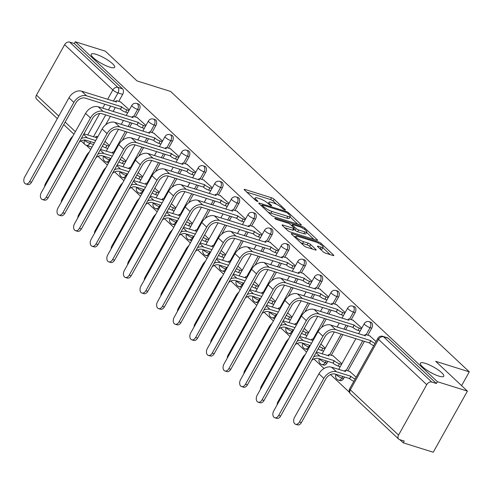 <?xml version="1.0" encoding="UTF-8"?>
<svg xmlns="http://www.w3.org/2000/svg" width="494" height="494" viewBox="0 0 494 494"><rect width="100%" height="100%" fill="white"/><g stroke="black" fill="none" stroke-linecap="round" stroke-linejoin="round"><path stroke-width="0.74" d="M284.896 210.018A1.439 0.327 29.2 0 0 285.421 210.036A1.439 0.327 29.2 0 0 285.199 209.654L274.102 199.236A2.056 0.469 29.2 0 0 271.577 197.791L244.944 189.455A2.056 0.469 29.2 0 0 244.19 189.43A2.056 0.469 29.2 0 0 244.511 189.974L255.608 200.391A1.439 0.327 29.2 0 0 257.38 201.404A1.439 0.327 29.2 0 0 257.905 201.422A1.439 0.327 29.2 0 0 257.683 201.039L256.244 199.693A6.589 1.507 29.2 0 1 255.231 197.964A6.589 1.507 29.2 0 1 257.64 198.038L259.856 198.73A6.589 1.507 29.2 0 1 267.933 203.355L269.372 204.701A1.439 0.327 29.2 0 0 271.138 205.714A1.439 0.327 29.2 0 0 271.663 205.726A1.439 0.327 29.2 0 0 271.441 205.35L270.008 204.003A6.589 1.507 29.2 0 1 268.989 202.268A6.589 1.507 29.2 0 1 271.397 202.342L273.614 203.04A6.589 1.507 29.2 0 1 281.691 207.659L283.13 209.005A1.439 0.327 29.2 0 0 284.896 210.018M425.254 363.325A13.418 3.063 29.2 0 0 420.351 363.176A13.418 3.063 29.2 0 0 425.982 369.531A13.418 3.063 29.2 0 0 438.876 376.113A13.418 3.063 29.2 0 0 443.779 376.267A13.418 3.063 29.2 0 0 438.153 369.907A13.418 3.063 29.2 0 0 425.254 363.325M96.157 54.352A13.418 3.063 29.2 0 0 91.254 54.204A13.418 3.063 29.2 0 0 96.88 60.564A13.418 3.063 29.2 0 0 109.779 67.147A13.418 3.063 29.2 0 0 114.682 67.295A13.418 3.063 29.2 0 0 109.05 60.941A13.418 3.063 29.2 0 0 96.157 54.352M323.064 251.73A2.056 0.469 29.2 0 0 325.589 253.175L333.061 255.515A2.056 0.469 29.2 0 0 333.808 255.534A2.056 0.469 29.2 0 0 333.493 254.997L321.168 243.425A2.056 0.469 29.2 0 0 318.642 241.98L292.01 233.643A2.056 0.469 29.2 0 0 291.256 233.619A2.056 0.469 29.2 0 0 291.577 234.162L303.903 245.734A2.056 0.469 29.2 0 0 306.428 247.179L315.456 250.001A2.056 0.469 29.2 0 0 316.203 250.026A2.056 0.469 29.2 0 0 315.888 249.482L310.615 244.53A2.056 0.469 29.2 0 0 308.089 243.085L303.612 241.683A5.508 1.26 29.2 0 1 298.32 238.985A5.508 1.26 29.2 0 1 296.011 236.379A5.508 1.26 29.2 0 1 298.024 236.441L315.555 241.924A5.508 1.26 29.2 0 1 320.847 244.629A5.508 1.26 29.2 0 1 323.156 247.235A5.508 1.26 29.2 0 1 321.143 247.173L318.222 246.259A2.056 0.469 29.2 0 0 317.469 246.234A2.056 0.469 29.2 0 0 317.79 246.778L323.064 251.73M75.316 41.768L105.308 51.16L137.029 80.936L170.64 91.458L469.3 371.852L435.689 361.33L467.404 391.106L437.412 381.72L75.316 41.768L74.316 43.552L69.648 42.089L117.862 87.358A4.193 2.76 107.4 0 1 117.998 92.915L113.404 101.14M300.568 225.011A2.056 0.469 29.2 0 0 301.321 225.036A2.056 0.469 29.2 0 0 301 224.492L288.675 212.92A2.056 0.469 29.2 0 0 286.149 211.475L259.517 203.139A2.056 0.469 29.2 0 0 258.77 203.114A2.056 0.469 29.2 0 0 259.084 203.658L271.41 215.23A2.056 0.469 29.2 0 0 273.935 216.675L300.568 225.011M304.922 228.172L317.247 239.744A2.056 0.469 29.2 0 1 317.568 240.288A2.056 0.469 29.2 0 1 316.815 240.263L290.182 231.927A2.056 0.469 29.2 0 1 287.656 230.482L282.383 225.53A2.056 0.469 29.2 0 1 282.068 224.986A2.056 0.469 29.2 0 1 282.815 225.011L293.615 228.389A2.056 0.469 29.2 0 0 294.368 228.413A2.056 0.469 29.2 0 0 294.054 227.876L290.552 224.585A2.056 0.469 29.2 0 0 288.027 223.146L276.782 219.626A1.439 0.327 29.2 0 1 275.399 218.916A1.439 0.327 29.2 0 1 274.794 218.237A1.439 0.327 29.2 0 1 275.319 218.249L302.396 226.727A2.056 0.469 29.2 0 1 304.922 228.172L304.335 229.222M467.404 391.106L433.244 452.232L403.246 442.84L399.905 439.697M86.351 145.329L90.742 149.447M98.065 156.32L107.346 165.033M114.67 171.912L123.951 180.625M131.274 187.498L140.549 196.211M147.879 203.09L157.154 211.796M164.483 218.675L173.758 227.388M181.082 234.267L190.363 242.974M197.686 249.853L206.967 258.566M214.291 265.439L223.572 274.151M230.896 281.03L240.177 289.743M247.5 296.616L256.781 305.329M264.105 312.208L273.386 320.921M280.709 327.794L289.99 336.507M297.314 343.386L306.589 352.092M313.918 358.971L324.045 368.481M330.523 374.563L349.462 392.347M437.412 381.72L436.412 383.498L431.744 382.035A4.193 3.007 133.2 0 0 426.736 384.659L398.547 435.091A4.193 3.007 133.2 0 0 398.695 439.092A4.193 3.007 133.2 0 0 399.572 439.598L404.246 441.062L403.246 442.84M74.316 43.552L122.537 88.821A4.193 2.76 107.4 0 1 122.673 94.379L118.758 101.381M115.324 107.525L113.132 111.446M110.384 116.368L105.636 124.859M57.341 118.616L36.599 99.14A4.193 3.007 -46.8 0 1 36.457 95.138L64.64 44.707A4.193 3.007 -46.8 0 1 69.648 42.089M145.934 125.457L137.159 117.535M162.538 141.049L153.764 133.121M179.143 156.635L170.368 148.713M195.748 172.227L186.967 164.298M212.352 187.813L203.571 179.89M228.957 203.405L220.176 195.476M245.561 218.99L236.78 211.062M262.166 234.582L253.385 226.653M278.77 250.168L269.99 242.239M295.369 265.753L286.594 257.831M311.973 281.345L303.199 273.417M328.578 296.931L319.803 289.009M345.183 312.523L336.408 304.594M361.787 328.109L353.006 320.186M341.867 363.751L333.092 355.822M376.07 341.515L369.611 335.772M356.149 377.157L349.696 371.414M371.729 328.207L370.074 327.689A4.193 2.76 107.4 0 0 369.197 321.687L370.858 322.205A4.193 2.76 -72.6 0 1 371.729 328.207L367.82 335.21M364.387 341.354L347.899 370.852M344.466 376.996L343.546 378.639L341.885 378.12A4.193 2.76 107.4 0 1 338.507 380.121L340.162 380.639A4.193 2.76 -72.6 0 0 343.546 378.639M355.124 312.622L353.469 312.103A4.193 2.76 107.4 0 0 352.593 306.101L354.254 306.62A4.193 2.76 -72.6 0 1 355.124 312.622L351.215 319.624M347.782 325.762L345.59 329.683M342.836 334.611L331.295 355.26M327.862 361.404L326.942 363.053L325.287 362.528A4.193 2.76 107.4 0 1 321.903 364.535L323.558 365.054A4.193 2.76 -72.6 0 0 326.942 363.053M338.526 297.03L336.865 296.511A4.193 2.76 107.4 0 0 335.988 290.509L337.649 291.028A4.193 2.76 -72.6 0 1 338.526 297.03L334.611 304.032M331.178 310.176L328.985 314.098M326.231 319.019L321.489 327.51M321.921 281.444L320.26 280.925A4.193 2.76 107.4 0 0 319.383 274.923L321.044 275.442A4.193 2.76 -72.6 0 1 321.921 281.444L318.006 288.447M314.573 294.591L312.381 298.506M309.627 303.433L304.884 311.924M305.317 265.852L303.656 265.334A4.193 2.76 107.4 0 0 302.779 259.331L304.44 259.85A4.193 2.76 -72.6 0 1 305.317 265.852L301.402 272.855M297.968 278.999L295.776 282.92M293.028 287.841L288.28 296.332M288.712 250.267L287.051 249.748A4.193 2.76 107.4 0 0 286.174 243.746L287.835 244.264A4.193 2.76 -72.6 0 1 288.712 250.267L284.797 257.269M281.364 263.413L279.172 267.328M276.424 272.256L271.675 280.746M272.108 234.675L270.446 234.156A4.193 2.76 107.4 0 0 269.576 228.16L271.231 228.679A4.193 2.76 -72.6 0 1 272.108 234.675L268.193 241.677M264.759 247.821L262.567 251.742M259.819 256.664L255.071 265.161M255.503 219.089L253.848 218.57A4.193 2.76 107.4 0 0 252.971 212.568L254.626 213.087A4.193 2.76 -72.6 0 1 255.503 219.089L251.588 226.091M248.155 232.236L245.969 236.151M243.215 241.078L238.466 249.569M238.898 203.497L237.244 202.978A4.193 2.76 107.4 0 0 236.367 196.983L238.022 197.501A4.193 2.76 -72.6 0 1 238.898 203.497L234.983 210.5M231.55 216.644L229.364 220.565M226.61 225.486L221.862 233.983M222.294 187.911L220.639 187.393A4.193 2.76 107.4 0 0 219.762 181.391L221.417 181.909A4.193 2.76 -72.6 0 1 222.294 187.911L218.379 194.914M214.946 201.058L212.76 204.979M210.006 209.901L205.257 218.391M205.689 172.326L204.034 171.807A4.193 2.76 107.4 0 0 203.158 165.805L204.812 166.324A4.193 2.76 -72.6 0 1 205.689 172.326L201.78 179.328M198.347 185.466L196.155 189.387M193.401 194.315L188.659 202.806M189.085 156.734L187.43 156.215A4.193 2.76 107.4 0 0 186.553 150.213L188.214 150.732A4.193 2.76 -72.6 0 1 189.085 156.734L185.176 163.736M181.743 169.88L179.55 173.802M176.796 178.723L172.054 187.214M172.486 141.148L170.825 140.629A4.193 2.76 107.4 0 0 169.948 134.627L171.609 135.146A4.193 2.76 -72.6 0 1 172.486 141.148L168.571 148.151M165.138 154.295L162.946 158.21M160.192 163.137L155.449 171.628M155.882 125.556L154.221 125.038A4.193 2.76 107.4 0 0 153.344 119.035L155.005 119.554A4.193 2.76 -72.6 0 1 155.882 125.556L151.967 132.559M148.533 138.703L146.341 142.624M143.587 147.545L138.845 156.036M139.277 109.971L137.616 109.452A4.193 2.76 107.4 0 0 136.739 103.45L138.4 103.968A4.193 2.76 -72.6 0 1 139.277 109.971L135.362 116.973M131.929 123.117L129.737 127.032M126.989 131.96L122.24 140.45M469.3 371.852L461.587 385.647M129.329 109.872L120.555 101.943M109.415 145.514L105.012 141.383M309.602 345.3L308.682 346.942A4.193 2.76 107.4 0 1 305.298 348.949L306.959 349.468A4.193 2.76 -72.6 0 0 308.052 349.474M292.998 329.708L292.078 331.357A4.193 2.76 107.4 0 1 288.694 333.357L290.355 333.876A4.193 2.76 -72.6 0 0 291.448 333.888M276.393 314.122L275.473 315.765A4.193 2.76 107.4 0 1 272.089 317.772L273.75 318.29A4.193 2.76 -72.6 0 0 274.849 318.303M259.788 298.53L258.868 300.179A4.193 2.76 107.4 0 1 255.484 302.18L257.146 302.699A4.193 2.76 -72.6 0 0 258.245 302.711M243.184 282.945L242.264 284.587A4.193 2.76 107.4 0 1 238.88 286.594L240.541 287.113A4.193 2.76 -72.6 0 0 241.64 287.125M226.579 267.353L225.659 269.002A4.193 2.76 107.4 0 1 222.281 271.002L223.936 271.521A4.193 2.76 -72.6 0 0 225.036 271.533M209.975 251.767L209.055 253.41A4.193 2.76 107.4 0 1 205.677 255.417L207.332 255.935A4.193 2.76 -72.6 0 0 208.431 255.948M193.37 236.175L192.45 237.824A4.193 2.76 107.4 0 1 189.072 239.825L190.727 240.343A4.193 2.76 -72.6 0 0 191.826 240.356M176.766 220.59L175.845 222.232A4.193 2.76 107.4 0 1 172.468 224.239L174.123 224.758A4.193 2.76 -72.6 0 0 175.222 224.77M160.161 205.004L159.247 206.646A4.193 2.76 107.4 0 1 155.863 208.647L157.518 209.172A4.193 2.76 -72.6 0 0 158.617 209.178M143.563 189.412L142.643 191.061A4.193 2.76 107.4 0 1 139.259 193.061L140.92 193.58A4.193 2.76 -72.6 0 0 142.013 193.592M126.958 173.826L126.038 175.469A4.193 2.76 107.4 0 1 122.654 177.476L124.315 177.994A4.193 2.76 -72.6 0 0 125.408 178.007M110.353 158.234L109.433 159.883A4.193 2.76 107.4 0 1 106.049 161.884L107.711 162.403A4.193 2.76 -72.6 0 0 108.81 162.415M436.412 383.498L388.198 338.236A4.193 2.76 -72.6 0 0 387.457 337.797L382.788 336.334A4.193 2.76 107.4 0 1 383.523 336.772L431.744 382.035M90.735 141.704L89.815 143.346A4.193 2.76 107.4 0 1 86.431 145.353L91.106 146.817A4.193 2.76 -72.6 0 0 92.205 146.829M126.019 161.1L121.617 156.969M142.624 176.691L138.221 172.56M159.222 192.277L154.826 188.146M175.827 207.863L171.43 203.738M192.432 223.455L188.035 219.324M209.036 239.04L204.639 234.909M225.641 254.632L221.244 250.501M242.245 270.218L237.842 266.087M258.85 285.81L254.447 281.679M275.454 301.396L271.052 297.264M292.059 316.987L287.656 312.856M308.664 332.573L304.261 328.442M325.262 348.159L320.865 344.034M276.566 204.269L273.102 201.015A2.056 0.469 29.2 0 0 270.582 199.576L246.809 192.135M297.703 224.115L290.046 216.922M287.755 213.346A1.439 0.327 29.2 0 0 285.983 212.34L262.61 205.022A1.439 0.327 29.2 0 0 262.086 205.004A1.439 0.327 29.2 0 0 262.308 205.381L263.821 206.807A6.589 1.507 29.2 0 0 271.898 211.426L287.879 216.428A6.589 1.507 29.2 0 0 290.281 216.502A6.589 1.507 29.2 0 0 289.268 214.773L287.755 213.346M267.952 211.975A6.589 1.507 29.2 0 0 270.903 213.21L271.898 211.426M290.281 216.502L289.286 218.286A6.589 1.507 29.2 0 1 286.878 218.212L270.903 213.21M306.57 232.433L313.949 239.368M284.686 227.691L292.621 230.173A2.056 0.469 29.2 0 0 293.374 230.198L294.368 228.413M291.392 225.375L291.849 225.517M304.823 231.902A5.508 1.26 29.2 0 0 306.836 231.964A5.508 1.26 29.2 0 0 304.526 229.352A5.508 1.26 29.2 0 0 299.234 226.653L293.059 224.721A2.056 0.469 29.2 0 0 292.306 224.696A2.056 0.469 29.2 0 0 292.621 225.233L296.122 228.524A2.056 0.469 29.2 0 0 298.648 229.963L304.823 231.902L303.829 233.681A5.508 1.26 29.2 0 0 305.842 233.742L306.836 231.964M303.829 233.681L297.654 231.748A2.056 0.469 29.2 0 1 295.128 230.303L293.936 229.185M323.156 247.235L322.162 249.019A5.508 1.26 29.2 0 1 320.149 248.957L320.087 248.939M300.661 242.69A5.508 1.26 29.2 0 0 302.618 243.468L303.612 241.683M312.591 249.106L309.615 246.315A2.056 0.469 29.2 0 0 307.089 244.87L302.618 243.468M295.721 236.898L293.874 236.317M330.196 254.62L322.872 247.741M72.766 136.301A10.59 7.601 133.2 0 0 69.852 139.956L45.504 183.527A4.823 3.174 -72.6 0 0 44.602 186.701M97.855 136.715L97.54 136.616A4.193 0.957 29.2 0 0 96.009 136.566A4.193 0.957 29.2 0 0 96.651 137.672L83.937 133.794M95.719 140.543L87.389 137.937A10.59 7.601 133.2 0 0 81.3 138.518M103.623 143.877A4.193 0.957 29.2 0 0 107.013 145.508L109.057 146.15M107.76 148.466L105.716 147.823A4.193 0.957 -150.8 0 1 102.326 146.193M79.306 142.081A7.861 5.644 -46.8 0 1 86.092 140.253L94.422 142.859M121.055 102.104L117.455 100.974A4.193 0.957 29.2 0 0 115.923 100.93A4.193 0.957 29.2 0 0 116.572 102.03L81.609 91.186A10.59 7.601 133.2 0 0 68.969 97.806L24.7 177.013A4.823 3.174 -72.6 0 0 25.707 183.916A4.823 3.174 -72.6 0 0 29.597 181.613L31.554 182.224A4.823 3.174 107.4 0 1 27.664 184.528L25.707 183.916M127.68 112.823L125.637 112.187A4.193 0.957 -150.8 0 1 120.493 109.242L121.629 106.778L86.506 95.787A10.59 7.601 133.2 0 0 73.865 102.4L29.597 181.613M31.554 182.224L75.823 103.011A7.861 5.644 -46.8 0 1 85.209 98.102L120.332 109.094M121.629 106.778L121.79 106.926A4.193 0.957 29.2 0 0 126.927 109.872L125.637 112.187M128.977 110.508L126.927 109.872M89.371 151.893A10.59 7.601 133.2 0 0 86.456 155.542L62.102 199.113A4.823 3.174 -72.6 0 0 61.207 202.293M114.46 152.306L114.145 152.208A4.193 0.957 29.2 0 0 112.607 152.158A4.193 0.957 29.2 0 0 113.256 153.257L100.541 149.379M112.317 156.129L103.993 153.523A10.59 7.601 133.2 0 0 97.905 154.109M120.221 159.463A4.193 0.957 29.2 0 0 123.617 161.1L125.661 161.736M124.365 164.057L122.321 163.415A4.193 0.957 -150.8 0 1 118.931 161.779M95.91 157.666A7.861 5.644 -46.8 0 1 102.696 155.838L111.027 158.444M105.975 167.478A10.59 7.601 133.2 0 0 103.061 171.134L78.707 214.705A4.823 3.174 -72.6 0 0 77.811 217.879M131.064 167.892L130.743 167.793A4.193 0.957 29.2 0 0 129.212 167.744A4.193 0.957 29.2 0 0 129.86 168.849L117.146 164.971M128.922 171.721L120.598 169.115A10.59 7.601 133.2 0 0 114.503 169.695M136.826 175.055A4.193 0.957 29.2 0 0 140.222 176.685L142.266 177.327M140.969 179.643L138.925 179.001A4.193 0.957 -150.8 0 1 135.535 177.371M112.515 173.258A7.861 5.644 -46.8 0 1 119.301 171.43L127.631 174.036M137.659 117.689L134.059 116.565A4.193 0.957 29.2 0 0 132.528 116.516A4.193 0.957 29.2 0 0 133.176 117.621L98.213 106.778A10.59 7.601 133.2 0 0 85.573 113.392L41.305 192.604A4.823 3.174 -72.6 0 0 42.311 199.502A4.823 3.174 -72.6 0 0 46.201 197.199L48.159 197.81A4.823 3.174 107.4 0 1 44.269 200.119L42.311 199.502M144.285 128.415L142.241 127.773A4.193 0.957 -150.8 0 1 137.097 124.834L138.234 122.364L103.11 111.372A10.59 7.601 133.2 0 0 90.47 117.986L46.201 197.199M48.159 197.81L92.427 118.603A7.861 5.644 -46.8 0 1 101.813 113.688L136.937 124.679M138.234 122.364L138.388 122.518A4.193 0.957 29.2 0 0 143.532 125.457L142.241 127.773M145.582 126.1L143.532 125.457M154.264 133.281L150.664 132.151A4.193 0.957 29.2 0 0 149.132 132.108A4.193 0.957 29.2 0 0 149.781 133.207L114.818 122.364A10.59 7.601 133.2 0 0 102.178 128.977L57.909 208.19A4.823 3.174 -72.6 0 0 58.916 215.094A4.823 3.174 -72.6 0 0 62.806 212.784L64.763 213.402A4.823 3.174 107.4 0 1 60.873 215.705L58.916 215.094M160.89 144.001L158.846 143.365A4.193 0.957 -150.8 0 1 153.702 140.42L154.832 137.956L119.715 126.958A10.59 7.601 133.2 0 0 107.075 133.578L62.806 212.784M64.763 213.402L109.032 134.189A7.861 5.644 -46.8 0 1 118.418 129.28L153.541 140.271M154.832 137.956L154.993 138.104A4.193 0.957 29.2 0 0 160.136 141.043L158.846 143.365M162.18 141.685L160.136 141.043M122.58 183.07A10.59 7.601 133.2 0 0 119.665 186.72L95.311 230.29A4.823 3.174 -72.6 0 0 94.416 233.471M147.669 183.478L147.348 183.379A4.193 0.957 29.2 0 0 145.816 183.336A4.193 0.957 29.2 0 0 146.465 184.435L133.751 180.557M145.526 187.306L137.202 184.7A10.59 7.601 133.2 0 0 131.108 185.281M153.43 190.641A4.193 0.957 29.2 0 0 156.82 192.277L158.87 192.913M157.574 195.229L155.53 194.593A4.193 0.957 -150.8 0 1 152.14 192.956M129.119 188.844A7.861 5.644 -46.8 0 1 135.906 187.016L144.236 189.622M139.185 198.656A10.59 7.601 133.2 0 0 136.27 202.312L111.916 245.876A4.823 3.174 -72.6 0 0 111.014 249.056M164.267 199.07L163.952 198.971A4.193 0.957 29.2 0 0 162.421 198.921A4.193 0.957 29.2 0 0 163.069 200.027L150.355 196.143M162.131 202.898L153.807 200.286A10.59 7.601 133.2 0 0 147.712 200.873M170.035 206.226A4.193 0.957 29.2 0 0 173.425 207.863L175.475 208.505M174.178 210.821L172.134 210.178A4.193 0.957 -150.8 0 1 168.738 208.548M145.724 204.436A7.861 5.644 -46.8 0 1 152.51 202.608L160.834 205.214M155.789 214.248A10.59 7.601 133.2 0 0 152.868 217.897L128.52 261.468A4.823 3.174 -72.6 0 0 127.619 264.648M180.872 214.655L180.557 214.557A4.193 0.957 29.2 0 0 179.026 214.513A4.193 0.957 29.2 0 0 179.674 215.612L166.96 211.735M178.735 218.484L170.411 215.878A10.59 7.601 133.2 0 0 164.317 216.458M186.639 221.818A4.193 0.957 29.2 0 0 190.029 223.455L192.08 224.091M190.783 226.406L188.739 225.77A4.193 0.957 -150.8 0 1 185.343 224.134M162.328 220.021A7.861 5.644 -46.8 0 1 169.115 218.194L177.439 220.799M170.868 148.867L167.268 147.743A4.193 0.957 29.2 0 0 165.737 147.694A4.193 0.957 29.2 0 0 166.385 148.799L131.423 137.95A10.59 7.601 133.2 0 0 118.782 144.569L74.514 223.782A4.823 3.174 -72.6 0 0 75.52 230.679A4.823 3.174 -72.6 0 0 79.41 228.376L81.368 228.988A4.823 3.174 107.4 0 1 77.478 231.291L75.52 230.679M177.494 159.593L175.444 158.951A4.193 0.957 -150.8 0 1 170.307 156.011L171.437 153.541L136.319 142.55A10.59 7.601 133.2 0 0 123.679 149.163L79.41 228.376M81.368 228.988L125.637 149.781A7.861 5.644 -46.8 0 1 135.023 144.865L170.146 155.857M171.437 153.541L171.597 153.69A4.193 0.957 29.2 0 0 176.741 156.635L175.444 158.951M178.785 157.277L176.741 156.635M187.473 164.459L183.873 163.329A4.193 0.957 29.2 0 0 182.342 163.279A4.193 0.957 29.2 0 0 182.99 164.385L148.027 153.541A10.59 7.601 133.2 0 0 135.387 160.155L91.118 239.368A4.823 3.174 -72.6 0 0 92.125 246.271A4.823 3.174 -72.6 0 0 96.015 243.962L97.973 244.579A4.823 3.174 107.4 0 1 94.082 246.883L92.125 246.271M194.099 175.179L192.049 174.543A4.193 0.957 -150.8 0 1 186.905 171.597L188.041 169.133L152.924 158.136A10.59 7.601 133.2 0 0 140.284 164.755L96.015 243.962M97.973 244.579L142.241 165.367A7.861 5.644 -46.8 0 1 151.627 160.451L186.751 171.449M188.041 169.133L188.202 169.281A4.193 0.957 29.2 0 0 193.345 172.221L192.049 174.543M195.389 172.863L193.345 172.221M204.078 180.044L200.478 178.921A4.193 0.957 29.2 0 0 198.946 178.871A4.193 0.957 29.2 0 0 199.588 179.97L164.632 169.127A10.59 7.601 133.2 0 0 151.991 175.747L107.723 254.953A4.823 3.174 -72.6 0 0 108.729 261.857A4.823 3.174 -72.6 0 0 112.613 259.554L114.577 260.165A4.823 3.174 107.4 0 1 110.687 262.468L108.729 261.857M210.703 190.77L208.653 190.128A4.193 0.957 -150.8 0 1 203.509 187.189L204.646 184.719L169.528 173.727A10.59 7.601 133.2 0 0 156.888 180.341L112.613 259.554M114.577 260.165L158.846 180.958A7.861 5.644 -46.8 0 1 168.232 176.043L203.355 187.035M204.646 184.719L204.806 184.867A4.193 0.957 29.2 0 0 209.95 187.813L208.653 190.128M211.994 188.455L209.95 187.813M172.394 229.834A10.59 7.601 133.2 0 0 169.473 233.483L145.125 277.054A4.823 3.174 -72.6 0 0 144.223 280.234M197.477 230.247L197.162 230.148A4.193 0.957 29.2 0 0 195.63 230.099A4.193 0.957 29.2 0 0 196.279 231.204L183.564 227.32M195.34 234.07L187.01 231.464A10.59 7.601 133.2 0 0 180.921 232.05M203.244 237.404A4.193 0.957 29.2 0 0 206.634 239.04L208.678 239.683M207.387 241.998L205.343 241.356A4.193 0.957 -150.8 0 1 201.947 239.726M178.933 235.613A7.861 5.644 -46.8 0 1 185.719 233.786L194.043 236.391M220.682 195.636L217.082 194.506A4.193 0.957 29.2 0 0 215.551 194.457A4.193 0.957 29.2 0 0 216.193 195.562L181.236 184.719A10.59 7.601 133.2 0 0 168.596 191.332L124.321 270.545A4.823 3.174 -72.6 0 0 125.334 277.443A4.823 3.174 -72.6 0 0 129.218 275.139L131.182 275.757A4.823 3.174 107.4 0 1 127.291 278.06L125.334 277.443M227.302 206.356L225.258 205.714A4.193 0.957 -150.8 0 1 220.114 202.775L221.25 200.311L186.133 189.313A10.59 7.601 133.2 0 0 173.487 195.933L129.218 275.139M131.182 275.757L175.45 196.544A7.861 5.644 -46.8 0 1 184.836 191.629L219.954 202.626M221.25 200.311L221.411 200.459A4.193 0.957 29.2 0 0 226.555 203.398L225.258 205.714M228.599 204.041L226.555 203.398M188.998 245.425A10.59 7.601 133.2 0 0 186.077 249.075L161.729 292.646A4.823 3.174 -72.6 0 0 160.828 295.82M214.081 245.833L213.766 245.734A4.193 0.957 29.2 0 0 212.235 245.691A4.193 0.957 29.2 0 0 212.883 246.79L200.169 242.912M211.945 249.661L203.614 247.056A10.59 7.601 133.2 0 0 197.526 247.636M219.849 252.996A4.193 0.957 29.2 0 0 223.239 254.626L225.283 255.268M223.992 257.584L221.942 256.948A4.193 0.957 -150.8 0 1 218.552 255.312M195.538 251.199A7.861 5.644 -46.8 0 1 202.324 249.371L210.648 251.977M237.287 211.222L233.687 210.092A4.193 0.957 29.2 0 0 232.155 210.049A4.193 0.957 29.2 0 0 232.798 211.148L197.841 200.305A10.59 7.601 133.2 0 0 185.194 206.924L140.926 286.131A4.823 3.174 -72.6 0 0 141.932 293.035A4.823 3.174 -72.6 0 0 145.823 290.731L147.786 291.343A4.823 3.174 107.4 0 1 143.896 293.646L141.932 293.035M243.906 221.948L241.862 221.306A4.193 0.957 -150.8 0 1 236.719 218.36L237.855 215.897L202.738 204.905A10.59 7.601 133.2 0 0 190.091 211.518L145.823 290.731M147.786 291.343L192.055 212.13A7.861 5.644 -46.8 0 1 201.441 207.221L236.558 218.212M237.855 215.897L238.015 216.045A4.193 0.957 29.2 0 0 243.159 218.99L241.862 221.306M245.203 219.626L243.159 218.99M205.603 261.011A10.59 7.601 133.2 0 0 202.682 264.661L178.334 308.231A4.823 3.174 -72.6 0 0 177.432 311.411M230.686 261.425L230.371 261.326A4.193 0.957 29.2 0 0 228.839 261.277A4.193 0.957 29.2 0 0 229.482 262.376L216.773 258.498M228.549 265.247L220.219 262.641A10.59 7.601 133.2 0 0 214.13 263.228M236.453 268.582A4.193 0.957 29.2 0 0 239.843 270.218L241.887 270.86M240.597 273.176L238.546 272.534A4.193 0.957 -150.8 0 1 235.156 270.897M212.136 266.791A7.861 5.644 -46.8 0 1 218.928 264.957L227.252 267.569M253.891 226.808L250.291 225.684A4.193 0.957 29.2 0 0 248.76 225.635A4.193 0.957 29.2 0 0 249.402 226.74L214.445 215.897A10.59 7.601 133.2 0 0 201.799 222.51L157.53 301.723A4.823 3.174 -72.6 0 0 158.537 308.62A4.823 3.174 -72.6 0 0 162.427 306.317L164.385 306.928A4.823 3.174 107.4 0 1 160.501 309.238L158.537 308.62M260.511 237.534L258.467 236.892A4.193 0.957 -150.8 0 1 253.323 233.952L254.459 231.482L219.336 220.491A10.59 7.601 133.2 0 0 206.696 227.11L162.427 306.317M164.385 306.928L208.659 227.722A7.861 5.644 -46.8 0 1 218.045 222.806L253.163 233.804M254.459 231.482L254.62 231.637A4.193 0.957 29.2 0 0 259.764 234.576L258.467 236.892M261.808 235.218L259.764 234.576M222.201 276.597A10.59 7.601 133.2 0 0 219.287 280.252L194.939 323.823A4.823 3.174 -72.6 0 0 194.037 326.997M247.29 277.011L246.975 276.912A4.193 0.957 29.2 0 0 245.444 276.862A4.193 0.957 29.2 0 0 246.086 277.968L233.378 274.09M245.154 280.839L236.824 278.233A10.59 7.601 133.2 0 0 230.735 278.814M253.058 284.173A4.193 0.957 29.2 0 0 256.448 285.804L258.492 286.446M257.195 288.762L255.151 288.119A4.193 0.957 -150.8 0 1 251.761 286.489M228.741 282.377A7.861 5.644 -46.8 0 1 235.533 280.549L243.857 283.155M270.49 242.4L266.896 241.27A4.193 0.957 29.2 0 0 265.358 241.226A4.193 0.957 29.2 0 0 266.007 242.326L231.044 231.482A10.59 7.601 133.2 0 0 218.404 238.102L174.135 317.309A4.823 3.174 -72.6 0 0 175.142 324.212A4.823 3.174 -72.6 0 0 179.032 321.909L180.989 322.52A4.823 3.174 107.4 0 1 177.105 324.824L175.142 324.212M277.115 253.119L275.072 252.483A4.193 0.957 -150.8 0 1 269.928 249.538L271.064 247.074L235.941 236.083A10.59 7.601 133.2 0 0 223.3 242.696L179.032 321.909M180.989 322.52L225.258 243.307A7.861 5.644 -46.8 0 1 234.65 238.398L269.767 249.39M271.064 247.074L271.225 247.222A4.193 0.957 29.2 0 0 276.368 250.168L275.072 252.483M278.412 250.804L276.368 250.168M238.806 292.189A10.59 7.601 133.2 0 0 235.891 295.838L211.543 339.409A4.823 3.174 -72.6 0 0 210.642 342.589M263.895 292.602L263.58 292.504A4.193 0.957 29.2 0 0 262.048 292.454A4.193 0.957 29.2 0 0 262.691 293.553L249.983 289.675M261.758 296.425L253.428 293.819A10.59 7.601 133.2 0 0 247.34 294.405M269.662 299.759A4.193 0.957 29.2 0 0 273.052 301.396L275.096 302.032M273.8 304.353L271.756 303.711A4.193 0.957 -150.8 0 1 268.366 302.075M245.345 297.962A7.861 5.644 -46.8 0 1 252.131 296.134L260.462 298.74M287.094 257.985L283.494 256.861A4.193 0.957 29.2 0 0 281.963 256.812A4.193 0.957 29.2 0 0 282.611 257.917L247.648 247.074A10.59 7.601 133.2 0 0 235.008 253.688L190.74 332.9A4.823 3.174 -72.6 0 0 191.746 339.798A4.823 3.174 -72.6 0 0 195.636 337.495L197.594 338.106A4.823 3.174 107.4 0 1 193.71 340.415L191.746 339.798M293.72 268.711L291.676 268.069A4.193 0.957 -150.8 0 1 286.532 265.13L287.669 262.66L252.545 251.668A10.59 7.601 133.2 0 0 239.905 258.282L195.636 337.495M197.594 338.106L241.862 258.899A7.861 5.644 -46.8 0 1 251.255 253.984L286.372 264.975M287.669 262.66L287.829 262.814A4.193 0.957 29.2 0 0 292.967 265.753L291.676 268.069M295.017 266.396L292.967 265.753M255.41 307.774A10.59 7.601 133.2 0 0 252.496 311.43L228.148 355.001A4.823 3.174 -72.6 0 0 227.246 358.175M280.499 308.188L280.184 308.089A4.193 0.957 29.2 0 0 278.653 308.04A4.193 0.957 29.2 0 0 279.295 309.145L266.581 305.267M278.357 312.017L270.033 309.411A10.59 7.601 133.2 0 0 263.944 309.991M286.261 315.351A4.193 0.957 29.2 0 0 289.657 316.981L291.701 317.623M290.404 319.939L288.36 319.297A4.193 0.957 -150.8 0 1 284.97 317.667M261.95 313.554A7.861 5.644 -46.8 0 1 268.736 311.726L277.066 314.332M303.699 273.577L300.099 272.447A4.193 0.957 29.2 0 0 298.567 272.404A4.193 0.957 29.2 0 0 299.216 273.503L264.253 262.66A10.59 7.601 133.2 0 0 251.613 269.279L207.344 348.486A4.823 3.174 -72.6 0 0 208.351 355.39A4.823 3.174 -72.6 0 0 212.241 353.08L214.198 353.698A4.823 3.174 107.4 0 1 210.308 356.001L208.351 355.39M310.325 284.297L308.281 283.661A4.193 0.957 -150.8 0 1 303.137 280.716L304.273 278.252L269.15 267.254A10.59 7.601 133.2 0 0 256.51 273.874L212.241 353.08M214.198 353.698L258.467 274.485A7.861 5.644 -46.8 0 1 267.853 269.576L302.976 280.567M304.273 278.252L304.428 278.4A4.193 0.957 29.2 0 0 309.571 281.345L308.281 283.661M311.621 281.981L309.571 281.345M272.015 323.366A10.59 7.601 133.2 0 0 269.1 327.016L244.746 370.586A4.823 3.174 -72.6 0 0 243.851 373.767M297.104 323.774L296.789 323.675A4.193 0.957 29.2 0 0 295.251 323.632A4.193 0.957 29.2 0 0 295.9 324.731L283.186 320.853M294.961 327.602L286.637 324.996A10.59 7.601 133.2 0 0 280.543 325.577M302.865 330.937A4.193 0.957 29.2 0 0 306.261 332.573L308.305 333.209M307.009 335.531L304.965 334.889A4.193 0.957 -150.8 0 1 301.575 333.252M278.554 329.14A7.861 5.644 -46.8 0 1 285.341 327.312L293.671 329.918M320.303 289.163L316.703 288.039A4.193 0.957 29.2 0 0 315.172 287.99A4.193 0.957 29.2 0 0 315.82 289.095L280.858 278.246A10.59 7.601 133.2 0 0 268.217 284.865L223.949 364.078A4.823 3.174 -72.6 0 0 224.955 370.975A4.823 3.174 -72.6 0 0 228.846 368.672L230.803 369.284A4.823 3.174 107.4 0 1 226.913 371.587L224.955 370.975M326.929 299.889L324.885 299.247A4.193 0.957 -150.8 0 1 319.741 296.307L320.878 293.837L285.754 282.846A10.59 7.601 133.2 0 0 273.114 289.459L228.846 368.672M230.803 369.284L275.072 290.077A7.861 5.644 -46.8 0 1 284.458 285.162L319.581 296.153M320.878 293.837L321.032 293.986A4.193 0.957 29.2 0 0 326.176 296.931L324.885 299.247M328.226 297.573L326.176 296.931M288.62 338.952A10.59 7.601 133.2 0 0 285.705 342.608L261.351 386.172A4.823 3.174 -72.6 0 0 260.455 389.352M313.709 339.366L313.387 339.267A4.193 0.957 29.2 0 0 311.856 339.217A4.193 0.957 29.2 0 0 312.504 340.323L299.79 336.439M311.566 343.194L303.242 340.582A10.59 7.601 133.2 0 0 297.147 341.169M319.47 346.522A4.193 0.957 29.2 0 0 322.866 348.159L324.91 348.801M323.613 351.117L321.569 350.474A4.193 0.957 -150.8 0 1 318.179 348.844M295.159 344.732A7.861 5.644 -46.8 0 1 301.945 342.904L310.275 345.51M336.908 304.755L333.308 303.625A4.193 0.957 29.2 0 0 331.777 303.575A4.193 0.957 29.2 0 0 332.425 304.681L297.462 293.837A10.59 7.601 133.2 0 0 284.822 300.451L240.553 379.664A4.823 3.174 -72.6 0 0 241.56 386.567A4.823 3.174 -72.6 0 0 245.45 384.258L247.408 384.875A4.823 3.174 107.4 0 1 243.517 387.179L241.56 386.567M343.534 315.475L341.49 314.839A4.193 0.957 -150.8 0 1 336.346 311.893L337.476 309.429L302.359 298.432A10.59 7.601 133.2 0 0 289.719 305.051L245.45 384.258M247.408 384.875L291.676 305.663A7.861 5.644 -46.8 0 1 301.062 300.747L336.186 311.745M337.476 309.429L337.637 309.577A4.193 0.957 29.2 0 0 342.78 312.517L341.49 314.839M344.824 313.159L342.78 312.517M305.224 354.544A10.59 7.601 133.2 0 0 302.309 358.193L277.955 401.764A4.823 3.174 -72.6 0 0 277.054 404.944M333.592 355.983L329.992 354.853A4.193 0.957 29.2 0 0 328.461 354.809A4.193 0.957 29.2 0 0 329.109 355.908L316.395 352.031M340.218 366.702L338.174 366.066A4.193 0.957 -150.8 0 1 333.03 363.121L334.166 360.657L319.846 356.174A10.59 7.601 133.2 0 0 313.752 356.754M334.166 360.657L334.321 360.805A4.193 0.957 29.2 0 0 339.464 363.751L341.515 364.387M311.763 360.317A7.861 5.644 -46.8 0 1 318.55 358.49L332.87 362.973M353.513 320.34L349.913 319.217A4.193 0.957 29.2 0 0 348.381 319.167A4.193 0.957 29.2 0 0 349.03 320.266L314.067 309.423A10.59 7.601 133.2 0 0 301.426 316.043L257.158 395.249A4.823 3.174 -72.6 0 0 258.164 402.153A4.823 3.174 -72.6 0 0 262.055 399.85L264.012 400.461A4.823 3.174 107.4 0 1 260.122 402.764L258.164 402.153M360.138 331.066L358.088 330.424A4.193 0.957 -150.8 0 1 352.951 327.485L354.081 325.015L318.963 314.023A10.59 7.601 133.2 0 0 306.323 320.637L262.055 399.85M264.012 400.461L308.281 321.254A7.861 5.644 -46.8 0 1 317.667 316.339L352.79 327.331M354.081 325.015L354.241 325.163A4.193 0.957 29.2 0 0 359.385 328.109L358.088 330.424M361.429 328.751L359.385 328.109M350.197 371.568L346.597 370.444A4.193 0.957 29.2 0 0 345.065 370.395A4.193 0.957 29.2 0 0 345.714 371.5L331.554 367.166A10.59 7.601 133.2 0 0 318.914 373.779L294.56 417.35A4.823 3.174 -72.6 0 0 295.566 424.253A4.823 3.174 -72.6 0 0 299.457 421.95L301.414 422.561A4.823 3.174 107.4 0 1 297.53 424.865L295.566 424.253M353.834 381.3A4.193 0.957 -150.8 0 1 349.635 378.713L350.771 376.243L336.451 371.76A10.59 7.601 133.2 0 0 323.805 378.379L299.457 421.95M350.771 376.243L350.925 376.397A4.193 0.957 29.2 0 0 355.13 378.984M301.414 422.561L325.768 378.991A7.861 5.644 -46.8 0 1 335.154 374.082L349.474 378.558M370.117 335.932L366.517 334.802A4.193 0.957 29.2 0 0 364.986 334.753A4.193 0.957 29.2 0 0 365.628 335.858L330.671 325.015A10.59 7.601 133.2 0 0 318.031 331.628L273.762 410.841A4.823 3.174 -72.6 0 0 274.769 417.739A4.823 3.174 -72.6 0 0 278.653 415.435L280.617 416.053A4.823 3.174 107.4 0 1 276.726 418.356L274.769 417.739M373.754 345.664A4.193 0.957 -150.8 0 1 369.549 343.071L370.685 340.607L335.568 329.609A10.59 7.601 133.2 0 0 322.928 336.229L278.653 415.435M280.617 416.053L324.885 336.84A7.861 5.644 -46.8 0 1 334.271 331.925L369.395 342.922M370.685 340.607L370.846 340.755A4.193 0.957 29.2 0 0 375.045 343.349M284.982 210.043L285.199 209.654M257.467 201.429L257.683 201.039M271.225 205.739L271.441 205.35M426.736 384.659L378.521 339.39L350.332 389.822L398.547 435.091M122.673 94.379L117.998 92.915A4.193 0.957 29.2 0 1 112.854 89.976L64.64 44.707M110.65 106.062L108.464 109.983M105.71 114.904L93.483 136.782M93.502 144.501L89.815 143.346A4.193 0.957 29.2 0 1 84.672 140.407L84.882 140.03M87.71 134.973L99.72 113.478M102.684 108.174L104.876 104.253M107.624 99.331L112.854 89.976A4.193 3.007 -46.8 0 1 117.862 87.358L122.537 88.821M36.457 95.138L58.755 116.078M65.165 122.092L75.36 131.663M84.264 140.024L84.672 140.407A4.193 3.007 133.2 0 0 84.814 144.409A4.193 4.193 0 0 0 86.431 145.353M369.197 321.687A4.193 4.193 0 0 0 364.282 323.644A4.193 0.957 -150.8 0 0 364.93 324.743A4.193 0.957 -150.8 0 0 370.074 327.689L366.153 334.697M362.726 340.835L346.238 370.339M342.805 376.477L341.885 378.12A4.193 0.957 -150.8 0 1 336.747 375.174A4.193 0.957 29.2 0 1 336.111 374.378M352.593 306.101A4.193 4.193 0 0 0 347.677 308.058A4.193 0.957 -150.8 0 0 348.326 309.158A4.193 0.957 -150.8 0 0 353.469 312.103L349.548 319.112M346.121 325.243L343.929 329.165M341.181 334.092L329.634 354.754M326.201 360.886L325.287 362.528A4.193 0.957 -150.8 0 1 320.143 359.589A4.193 0.957 29.2 0 1 319.507 358.786M335.988 290.509A4.193 4.193 0 0 0 331.073 292.467A4.193 0.957 -150.8 0 0 331.721 293.572A4.193 0.957 -150.8 0 0 336.865 296.511L332.944 303.526M329.517 309.658L327.331 313.579M324.577 318.5L313.029 339.162M309.355 347.152L308.682 346.942A4.193 0.957 -150.8 0 1 303.538 344.003A4.193 0.957 29.2 0 1 302.902 343.2M319.383 274.923A4.193 4.193 0 0 0 314.474 276.881A4.193 0.957 -150.8 0 0 315.116 277.98A4.193 0.957 -150.8 0 0 320.26 280.925L316.345 287.934M312.912 294.066L310.726 297.987M307.972 302.915L296.425 323.576M292.751 331.567L292.078 331.357A4.193 0.957 -150.8 0 1 286.934 328.411A4.193 0.957 29.2 0 1 286.298 327.615M302.779 259.331A4.193 4.193 0 0 0 297.87 261.289A4.193 0.957 -150.8 0 0 298.512 262.394A4.193 0.957 -150.8 0 0 303.656 265.334L299.741 272.348M296.307 278.48L294.121 282.401M291.367 287.323L279.82 307.984M276.146 315.975L275.473 315.765A4.193 0.957 -150.8 0 1 270.329 312.826A4.193 0.957 29.2 0 1 269.693 312.023M286.174 243.746A4.193 4.193 0 0 0 281.265 245.703A4.193 0.957 -150.8 0 0 281.907 246.802A4.193 0.957 -150.8 0 0 287.051 249.748L283.136 256.757M279.709 262.894L277.517 266.809M274.763 271.737L263.216 292.399M259.541 300.389L258.868 300.179A4.193 0.957 -150.8 0 1 253.725 297.234A4.193 0.957 29.2 0 1 253.089 296.437M269.576 228.16A4.193 4.193 0 0 0 264.661 230.111A4.193 0.957 -150.8 0 0 265.303 231.217A4.193 0.957 -150.8 0 0 270.446 234.156L266.532 241.171M263.104 247.303L260.912 251.224M258.158 256.145L246.611 276.807M242.937 284.797L242.264 284.587A4.193 0.957 -150.8 0 1 237.12 281.648A4.193 0.957 29.2 0 1 236.484 280.845M252.971 212.568A4.193 4.193 0 0 0 248.056 214.526A4.193 0.957 -150.8 0 0 248.704 215.625A4.193 0.957 -150.8 0 0 253.848 218.57L249.927 225.579M246.5 231.717L244.308 235.632M241.554 240.559L230.006 261.221M226.332 269.211L225.659 269.002A4.193 0.957 -150.8 0 1 220.515 266.056A4.193 0.957 29.2 0 1 219.879 265.259M236.367 196.983A4.193 4.193 0 0 0 231.451 198.934A4.193 0.957 -150.8 0 0 232.1 200.039A4.193 0.957 -150.8 0 0 237.244 202.978L233.322 209.993M229.895 216.125L227.703 220.046M224.949 224.968L213.402 245.635M209.728 253.62L209.055 253.41A4.193 0.957 -150.8 0 1 203.911 250.47A4.193 0.957 29.2 0 1 203.275 249.668M219.762 181.391A4.193 4.193 0 0 0 214.847 183.348A4.193 0.957 -150.8 0 0 215.495 184.447A4.193 0.957 -150.8 0 0 220.639 187.393L216.718 194.401M213.291 200.539L211.099 204.46M208.351 209.382L196.797 230.043M193.123 238.034L192.45 237.824A4.193 0.957 -150.8 0 1 187.306 234.878A4.193 0.957 29.2 0 1 186.67 234.082M203.158 165.805A4.193 4.193 0 0 0 198.242 167.762A4.193 0.957 -150.8 0 0 198.891 168.862A4.193 0.957 -150.8 0 0 204.034 171.807L200.113 178.816M196.686 184.947L194.494 188.869M191.746 193.796L180.199 214.458M176.519 222.448L175.845 222.232A4.193 0.957 -150.8 0 1 170.708 219.293A4.193 0.957 29.2 0 1 170.072 218.49M186.553 150.213A4.193 4.193 0 0 0 181.638 152.171A4.193 0.957 -150.8 0 0 182.286 153.276A4.193 0.957 -150.8 0 0 187.43 156.215L183.509 163.23M180.082 169.362L177.889 173.283M175.142 178.204L163.594 198.866M159.92 206.856L159.247 206.646A4.193 0.957 -150.8 0 1 154.103 203.707A4.193 0.957 29.2 0 1 153.467 202.904M169.948 134.627A4.193 4.193 0 0 0 165.033 136.585A4.193 0.957 -150.8 0 0 165.681 137.684A4.193 0.957 -150.8 0 0 170.825 140.629L166.904 147.638M163.477 153.77L161.285 157.691M158.537 162.619L146.99 183.28M143.316 191.271L142.643 191.061A4.193 0.957 -150.8 0 1 137.499 188.115A4.193 0.957 29.2 0 1 136.863 187.319M153.344 119.035A4.193 4.193 0 0 0 148.435 120.993A4.193 0.957 -150.8 0 0 149.077 122.098A4.193 0.957 -150.8 0 0 154.221 125.038L150.306 132.052M146.872 138.184L144.686 142.105M141.932 147.027L130.385 167.688M126.711 175.679L126.038 175.469A4.193 0.957 -150.8 0 1 120.894 172.53A4.193 0.957 29.2 0 1 120.258 171.727M136.739 103.45A4.193 4.193 0 0 0 131.83 105.407A4.193 0.957 -150.8 0 0 132.472 106.506A4.193 0.957 -150.8 0 0 137.616 109.452L133.701 116.461M130.268 122.598L128.082 126.513M125.328 131.441L113.781 152.103M110.106 160.093L109.433 159.883A4.193 0.957 -150.8 0 1 104.29 156.938A4.193 0.957 29.2 0 1 103.654 156.141M388.198 338.236L383.523 336.772A4.193 3.007 -46.8 0 0 378.521 339.39A4.193 0.957 -150.8 0 1 377.873 338.291L349.69 388.722A4.193 4.193 0 0 0 350.481 393.823L398.695 439.092M350.481 393.823A4.193 3.007 133.2 0 1 350.332 389.822A4.193 0.957 -150.8 0 1 349.69 388.722M269.533 204.843L270.008 204.003M255.775 200.533L256.244 199.693M244.604 190.06L244.944 189.455M270.582 199.576L271.577 197.791M273.102 201.015L274.102 199.236M259.177 203.744L259.517 203.139M285.717 212.253L286.149 211.475M288.2 213.766L288.675 212.92M300.692 225.048L301 224.492M261.832 206.233L262.308 205.381M263.345 207.653L263.821 206.807M286.878 218.212L287.879 216.428M316.938 240.3L317.247 239.744M282.475 225.616L282.815 225.011M292.621 230.173L293.615 228.389M275.084 218.675L275.319 218.249M301.828 227.74L302.396 226.727M292.145 226.085L292.621 225.233M295.128 230.303L296.122 228.524M297.654 231.748L298.648 229.963M317.883 246.864L318.222 246.259M320.149 248.957L321.143 247.173M307.089 244.87L308.089 243.085M309.615 246.315L310.615 244.53M315.58 250.038L315.888 249.482M291.67 234.249L292.01 233.643M318.08 242.986L318.642 241.98M320.587 244.45L321.168 243.425M333.184 255.552L333.493 254.997M83.61 134.387L87.389 137.937M105.716 147.823L107.013 145.508M69.852 139.956L70.426 140.494M86.506 95.787L81.609 91.186M121.79 106.926L120.493 109.242M73.865 102.4L68.969 97.806M100.214 149.972L103.993 153.523M122.321 163.415L123.617 161.1M86.456 155.542L87.03 156.085M116.819 165.564L120.598 169.115M138.925 179.001L140.222 176.685M103.061 171.134L103.635 171.671M103.11 111.372L98.213 106.778M138.388 122.518L137.097 124.834M90.47 117.986L85.573 113.392M119.715 126.958L114.818 122.364M154.993 138.104L153.702 140.42M107.075 133.578L102.178 128.977M133.417 181.15L137.202 184.7M155.53 194.593L156.82 192.277M119.665 186.72L120.24 187.257M150.022 196.742L153.807 200.286M172.134 210.178L173.425 207.863M136.27 202.312L136.844 202.849M166.626 212.327L170.411 215.878M188.739 225.77L190.029 223.455M152.868 217.897L153.449 218.434M136.319 142.55L131.423 137.95M171.597 153.69L170.307 156.011M123.679 149.163L118.782 144.569M152.924 158.136L148.027 153.541M188.202 169.281L186.905 171.597M140.284 164.755L135.387 160.155M169.528 173.727L164.632 169.127M204.806 184.867L203.509 187.189M156.888 180.341L151.991 175.747M183.231 227.913L187.01 231.464M205.343 241.356L206.634 239.04M169.473 233.483L170.047 234.026M186.133 189.313L181.236 184.719M221.411 200.459L220.114 202.775M173.487 195.933L168.596 191.332M199.835 243.505L203.614 247.056M221.942 256.948L223.239 254.626M186.077 249.075L186.652 249.612M202.738 204.905L197.841 200.305M238.015 216.045L236.719 218.36M190.091 211.518L185.194 206.924M216.44 259.091L220.219 262.641M238.546 272.534L239.843 270.218M202.682 264.661L203.256 265.204M219.336 220.491L214.445 215.897M254.62 231.637L253.323 233.952M206.696 227.11L201.799 222.51M233.044 274.683L236.824 278.233M255.151 288.119L256.448 285.804M219.287 280.252L219.861 280.79M235.941 236.083L231.044 231.482M271.225 247.222L269.928 249.538M223.3 242.696L218.404 238.102M249.649 290.268L253.428 293.819M271.756 303.711L273.052 301.396M235.891 295.838L236.465 296.381M252.545 251.668L247.648 247.074M287.829 262.814L286.532 265.13M239.905 258.282L235.008 253.688M266.254 305.86L270.033 309.411M288.36 319.297L289.657 316.981M252.496 311.43L253.07 311.967M269.15 267.254L264.253 262.66M304.428 278.4L303.137 280.716M256.51 273.874L251.613 269.279M282.858 321.446L286.637 324.996M304.965 334.889L306.261 332.573M269.1 327.016L269.675 327.553M285.754 282.846L280.858 278.246M321.032 293.986L319.741 296.307M273.114 289.459L268.217 284.865M299.457 337.038L303.242 340.582M321.569 350.474L322.866 348.159M285.705 342.608L286.279 343.145M302.359 298.432L297.462 293.837M337.637 309.577L336.346 311.893M289.719 305.051L284.822 300.451M316.061 352.623L319.846 356.174M338.174 366.066L339.464 363.751M333.03 363.121L334.321 360.805M302.309 358.193L302.884 358.73M318.963 314.023L314.067 309.423M354.241 325.163L352.951 327.485M306.323 320.637L301.426 316.043M331.554 367.166L336.451 371.76M349.635 378.713L350.925 376.397M318.914 373.779L323.805 378.379M335.568 329.609L330.671 325.015M370.846 340.755L369.549 343.071M322.928 336.229L318.031 331.628M103.512 156.092A4.193 4.193 0 0 0 106.049 161.884M106.253 151.164L118.474 129.292M121.228 124.371L123.42 120.45M126.174 115.528L131.83 105.407M120.116 171.684A4.193 4.193 0 0 0 122.654 177.476M122.858 166.756L135.078 144.884M137.832 139.956L140.024 136.041M142.778 131.114L148.435 120.993M136.721 187.269A4.193 4.193 0 0 0 139.259 193.061M139.462 182.342L151.683 160.47M154.437 155.548L156.629 151.627M159.377 146.706L165.033 136.585M153.325 202.861A4.193 4.193 0 0 0 155.863 208.647M156.067 197.933L168.287 176.062M171.041 171.134L173.233 167.219M175.981 162.291L181.638 152.171M169.924 218.447A4.193 4.193 0 0 0 172.468 224.239M172.672 213.519L184.892 191.647M187.646 186.726L189.838 182.805M192.586 177.883L198.242 167.762M186.528 234.039A4.193 4.193 0 0 0 189.072 239.825M189.27 229.111L201.496 207.239M204.25 202.312L206.436 198.39M209.19 193.469L214.847 183.348M203.133 249.624A4.193 4.193 0 0 0 205.677 255.417M205.875 244.697L218.101 222.825M220.855 217.903L223.041 213.982M225.795 209.055L231.451 198.934M219.737 265.216A4.193 4.193 0 0 0 222.281 271.002M222.479 260.289L234.706 238.417M237.46 233.489L239.646 229.568M242.4 224.647L248.056 214.526M236.342 280.802A4.193 4.193 0 0 0 238.88 286.594M239.084 275.874L251.31 254.002M254.058 249.081L256.25 245.16M259.004 240.232L264.661 230.111M252.947 296.388A4.193 4.193 0 0 0 255.484 302.18M255.688 291.46L267.915 269.588M270.663 264.667L272.855 260.746M275.609 255.824L281.265 245.703M269.551 311.98A4.193 4.193 0 0 0 272.089 317.772M272.293 307.052L284.519 285.18M287.267 280.252L289.459 276.337M292.213 271.41L297.87 261.289M286.156 327.565A4.193 4.193 0 0 0 288.694 333.357M288.897 322.638L301.118 300.766M303.872 295.844L306.064 291.923M308.818 287.002L314.474 276.881M302.76 343.157A4.193 4.193 0 0 0 305.298 348.949M305.502 338.229L317.722 316.358M320.476 311.43L322.668 307.515M325.416 302.587L331.073 292.467M319.365 358.743A4.193 4.193 0 0 0 321.903 364.535M322.107 353.815L334.327 331.943M337.081 327.022L339.273 323.101M342.021 318.179L347.677 308.058M335.963 374.335A4.193 4.193 0 0 0 338.507 380.121M338.711 369.407L355.878 338.686M358.625 333.765L364.282 323.644M382.788 336.334A4.193 4.193 0 0 0 377.873 338.291M63.745 124.63L73.946 134.201M81.09 140.913L84.814 144.409M268.23 203.633L268.989 202.268M254.472 199.323L255.231 197.964M261.548 205.967L262.086 205.004M291.744 225.702L292.306 224.696M295.295 237.651L296.011 236.379M95.533 137.418L96.009 136.566M115.923 100.93L115.448 101.783M112.132 153.01L112.607 152.158M128.736 168.596L129.212 167.744M132.528 116.516L132.052 117.368M149.132 132.108L148.657 132.954M145.341 184.188L145.816 183.336M161.946 199.774L162.421 198.921M178.55 215.359L179.026 214.513M165.737 147.694L165.262 148.546M182.342 163.279L181.866 164.132M198.946 178.871L198.471 179.723M195.155 230.951L195.63 230.099M215.551 194.457L215.075 195.309M211.759 246.537L212.235 245.691M232.155 210.049L231.68 210.901M228.364 262.129L228.839 261.277M248.76 225.635L248.278 226.487M244.968 277.714L245.444 276.862M265.358 241.226L264.883 242.079M261.573 293.306L262.048 292.454M281.963 256.812L281.487 257.664M278.178 308.892L278.653 308.04M298.567 272.404L298.092 273.25M294.776 324.484L295.251 323.632M315.172 287.99L314.697 288.842M311.381 340.07L311.856 339.217M331.777 303.575L331.301 304.428M327.985 355.655L328.461 354.809M348.381 319.167L347.906 320.019M344.59 371.247L345.065 370.395M364.986 334.753L364.51 335.605"/></g></svg>
